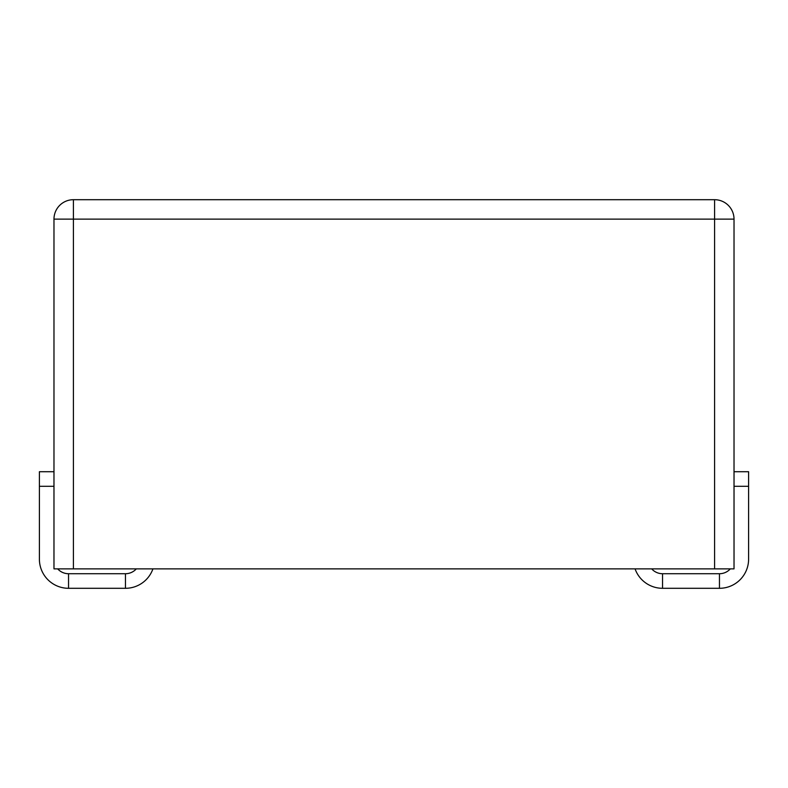 <?xml version="1.0" encoding="UTF-8"?>
<svg xmlns="http://www.w3.org/2000/svg" width="788" height="788" viewBox="0 0 788 788"><rect width="100%" height="100%" fill="white"/><g stroke="black" fill="none" stroke-linecap="round" stroke-linejoin="round"><path stroke-width="1.18" d="M730.318 568.867A14.568 14.568 0 0 1 719.454 573.723L662.541 573.723A14.568 14.568 0 0 1 651.686 568.867M748.6 486.294L748.6 471.716L734.032 471.716L734.032 486.294L748.6 486.294L748.6 559.155A29.146 29.146 0 0 1 719.454 588.301L662.541 588.301A29.146 29.146 0 0 1 635.069 568.867M734.032 486.294L734.032 559.155A14.568 14.568 0 0 1 734.022 559.5M57.682 568.867A14.568 14.568 0 0 0 68.546 573.723L125.459 573.723A14.568 14.568 0 0 0 136.314 568.867M39.4 486.294L53.968 486.294L53.968 471.716L39.4 471.716L39.4 559.155A29.146 29.146 0 0 0 68.546 588.301L125.459 588.301A29.146 29.146 0 0 0 152.931 568.867M53.968 486.294L53.968 559.155A14.568 14.568 0 0 0 53.978 559.5M53.978 219.133L53.978 568.867L73.402 568.867L73.402 199.699A19.434 19.434 0 0 0 53.978 219.133L734.022 219.133A19.434 19.434 0 0 0 714.598 199.699L714.598 568.867L734.022 568.867L734.022 219.133M714.598 568.867L73.402 568.867M714.598 199.699L73.402 199.699M719.454 588.301L719.454 573.723M662.541 588.301L662.541 573.723M68.546 573.723L68.546 588.301M125.459 588.301L125.459 573.723"/></g></svg>
